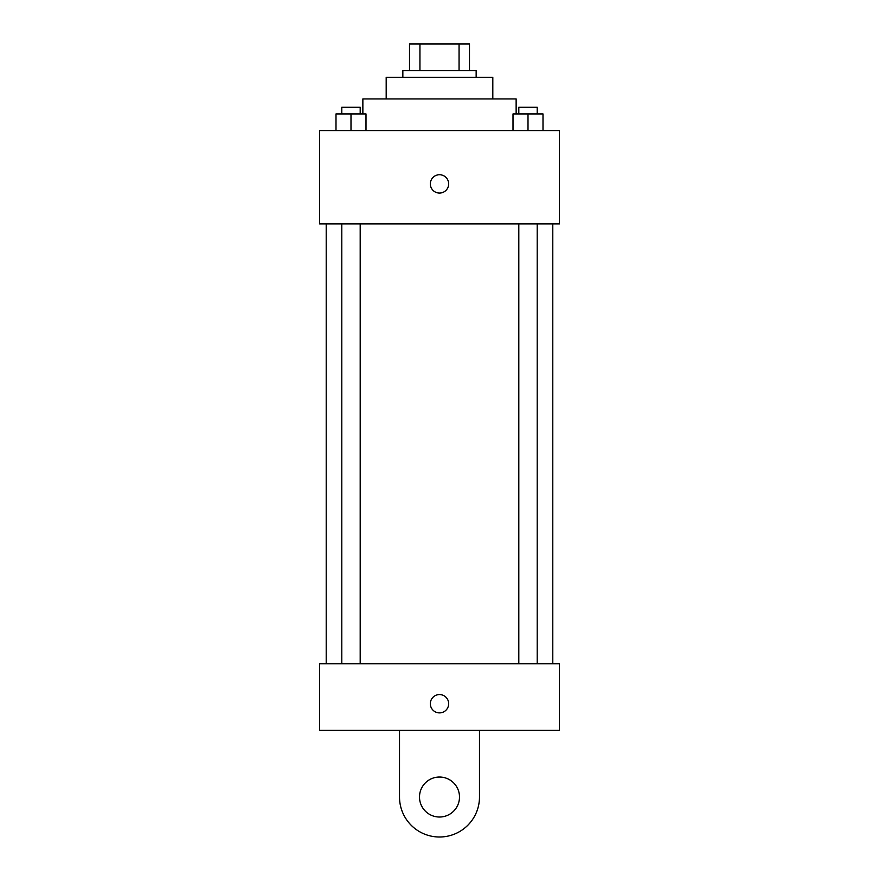 <?xml version="1.0" encoding="UTF-8"?>
<svg xmlns="http://www.w3.org/2000/svg" width="879" height="879" viewBox="0 0 879 879"><rect width="100%" height="100%" fill="white"/><g stroke="black" fill="none" stroke-linecap="round" stroke-linejoin="round"><path stroke-width="1.32" d="M419.942 70.606L419.942 43.95L409.515 43.95L409.515 70.606L409.515 43.95M419.942 43.95L469.485 43.95L469.485 70.606M459.058 70.606L459.058 43.95M402.846 77.275L402.846 70.606L476.154 70.606L476.154 77.275M386.189 98.931L386.189 77.275L492.811 77.275L492.811 98.931M362.862 113.929L362.862 98.931L516.138 98.931L516.138 113.929M319.538 130.586L559.462 130.586L559.462 223.892L319.538 223.892L319.538 130.586M439.5 193.061A9.164 9.164 0 0 1 431.567 179.316A9.164 9.164 0 0 1 447.433 179.316A9.164 9.164 0 0 1 439.5 193.061M319.538 663.733L559.462 663.733L559.462 730.372L319.538 730.372L319.538 663.733L559.462 663.733M513.006 130.586L513.006 113.929L543.002 113.929L543.002 130.586L543.002 113.929M528.004 130.586L528.004 113.929M537.201 113.929L537.201 107.26L518.808 107.26L518.808 113.929M335.998 130.586L335.998 113.929L365.994 113.929L365.994 130.586L365.994 113.929M350.996 130.586L350.996 113.929M360.192 113.929L360.192 107.26L341.799 107.26L341.799 113.929M430.336 703.716A9.164 9.164 0 0 1 444.082 695.783A9.164 9.164 0 0 1 444.082 711.66A9.164 9.164 0 0 1 430.336 703.716M479.484 730.372L479.484 797.022A39.984 39.984 0 0 1 439.5 837.006A39.984 39.984 0 0 1 399.516 797.022L399.516 730.372M439.5 817.02A19.997 19.997 0 0 1 422.184 787.024A19.997 19.997 0 0 1 456.816 787.024A19.997 19.997 0 0 1 439.5 817.02M552.792 663.733L552.792 223.892M326.208 663.733L326.208 223.892M518.808 223.892L518.808 663.733M537.201 223.892L537.201 663.733M360.192 663.733L360.192 223.892M341.799 663.733L341.799 223.892"/></g></svg>
